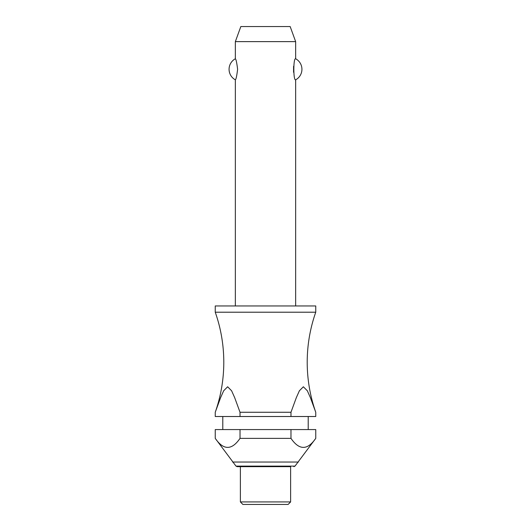 <?xml version="1.0" encoding="UTF-8"?>
<svg xmlns="http://www.w3.org/2000/svg" width="531" height="531" viewBox="0 0 531 531"><rect width="100%" height="100%" fill="white"/><g stroke="black" fill="none" stroke-linecap="round" stroke-linejoin="round"><path stroke-width="0.8" d="M240.025 412.262L234.656 397.6L231.609 390.776L227.64 386.774L223.664 390.776L220.624 397.6L215.247 412.262A150.758 150.758 0 0 0 215.247 312.208L315.753 312.208A150.758 150.758 0 0 0 315.753 412.262L315.753 416.51L315.753 412.262L310.376 397.6L307.336 390.776L303.36 386.774L299.391 390.776L296.344 397.6L290.975 412.262L240.025 412.262L240.025 416.51L215.247 416.51L215.247 412.262L215.247 416.51M295.654 305.956L295.654 79.816C293.238 80.977 293.238 57.607 295.654 58.768L295.654 41.624L235.346 41.624L235.346 58.768C236.049 59.187 236.806 62.698 237.609 69.289C236.806 75.887 236.049 79.398 235.346 79.816L235.346 305.956M293.57 66.295L293.57 72.289M315.753 312.208L315.753 305.956L215.247 305.956L215.247 312.208M308.212 429.572L308.212 416.51M222.788 416.51L222.788 429.572M215.247 429.572L240.025 429.572L240.025 438.367C231.768 450.381 223.511 450.381 215.247 438.367L215.247 429.572L215.247 438.367L236.003 466.118L294.997 466.118L315.753 438.367L315.753 429.572L315.753 438.367C307.489 450.381 299.232 450.381 290.975 438.367L290.975 429.572L315.753 429.572M290.623 501.934L290.623 466.663L237.158 466.663L240.377 466.663L240.377 501.934L242.886 504.45L288.114 504.45L290.623 501.934L240.377 501.934M235.346 41.624L240.835 26.55L290.165 26.55L295.654 41.624M235.346 79.816A11.961 11.961 0 0 1 235.346 58.768M295.654 58.768A11.961 11.961 0 0 1 295.654 79.816M240.025 416.51L290.975 416.51L290.975 412.262M240.025 429.572L290.975 429.572M240.025 438.367L290.975 438.367M315.753 416.51L290.975 416.51M232.585 462.036L298.415 462.036M236.003 466.118L237.158 466.663M294.997 466.118L293.842 466.663"/></g></svg>
